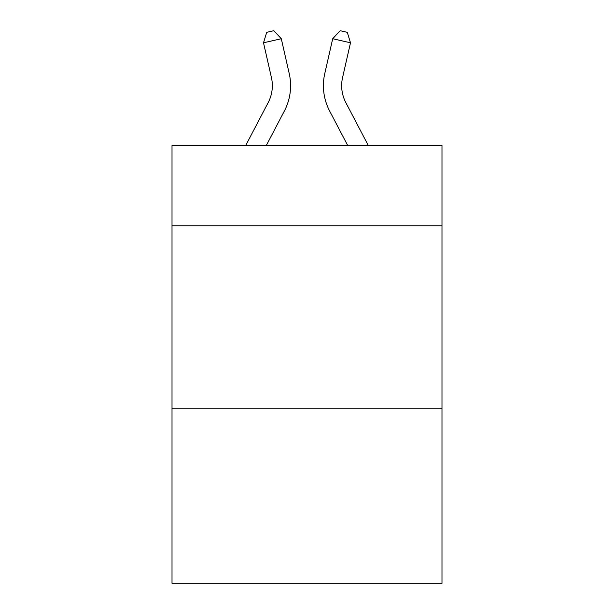 <?xml version="1.0" encoding="UTF-8"?>
<svg xmlns="http://www.w3.org/2000/svg" width="614" height="614" viewBox="0 0 614 614"><rect width="100%" height="100%" fill="white"/><g stroke="black" fill="none" stroke-linecap="round" stroke-linejoin="round"><path stroke-width="0.92" d="M441.988 225.768L441.988 145.503L172.012 145.503L172.012 225.768L441.988 225.768L441.988 583.3L172.012 583.3L172.012 225.768M441.988 408.18L172.012 408.18M245.7 145.503L268.172 102.599A36.487 36.487 0 0 0 271.426 77.564L263.506 42.788L281.289 38.736L289.217 73.511A54.723 54.723 0 0 1 284.336 111.065L266.292 145.503M368.3 145.503L345.828 102.599A36.487 36.487 0 0 1 342.574 77.564L350.494 42.788L332.711 38.736L324.783 73.511A54.723 54.723 0 0 0 329.664 111.065L347.708 145.503M345.828 102.599A36.487 36.487 0 0 1 342.574 77.564A36.487 36.487 0 0 0 345.828 102.599A36.487 36.487 0 0 1 342.574 77.564A36.487 36.487 0 0 0 345.828 102.599A36.487 36.487 0 0 1 342.574 77.564A36.487 36.487 0 0 0 345.828 102.599A36.487 36.487 0 0 1 342.574 77.564A36.487 36.487 0 0 0 345.828 102.599A36.487 36.487 0 0 1 342.574 77.564A36.487 36.487 0 0 0 345.828 102.599A36.487 36.487 0 0 1 342.574 77.564A36.487 36.487 0 0 0 345.828 102.599A36.487 36.487 0 0 1 342.574 77.564A36.487 36.487 0 0 0 345.828 102.599A36.487 36.487 0 0 1 342.574 77.564A36.487 36.487 0 0 0 345.828 102.599A36.487 36.487 0 0 1 342.574 77.564A36.487 36.487 0 0 0 345.828 102.599A36.487 36.487 0 0 1 342.574 77.564A36.487 36.487 0 0 0 345.828 102.599M332.711 38.736L324.783 73.511L332.711 38.736L324.783 73.511L332.711 38.736L324.783 73.511L332.711 38.736L324.783 73.511L332.711 38.736L324.783 73.511L332.711 38.736L324.783 73.511L332.711 38.736L324.783 73.511L332.711 38.736L324.783 73.511L332.711 38.736L324.783 73.511L332.711 38.736L324.783 73.511L332.711 38.736L340.156 30.7L347.271 32.319L350.494 42.788M268.172 102.599A36.487 36.487 0 0 0 271.426 77.564A36.487 36.487 0 0 1 268.172 102.599A36.487 36.487 0 0 0 271.426 77.564A36.487 36.487 0 0 1 268.172 102.599M263.506 42.788L266.729 32.319L273.844 30.7L281.289 38.736"/></g></svg>
